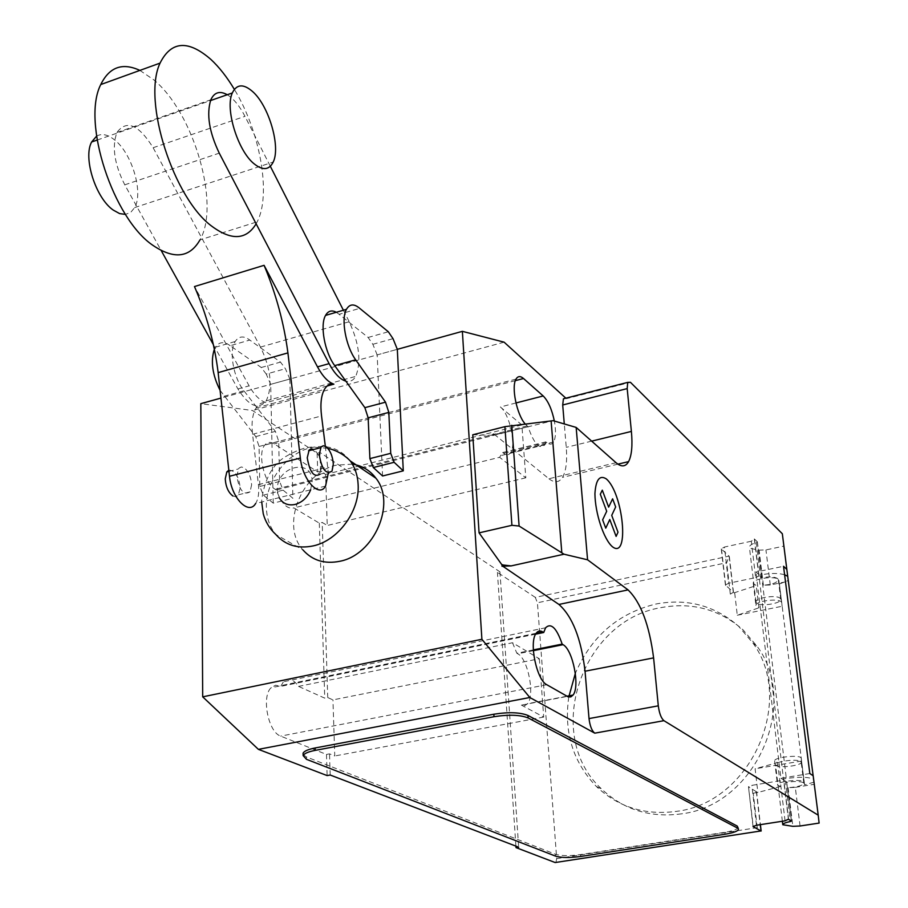 <?xml version="1.0" encoding="UTF-8"?>
<svg xmlns="http://www.w3.org/2000/svg" width="908" height="908" viewBox="0 0 908 908"><rect width="100%" height="100%" fill="white"/><g stroke="black" fill="none" stroke-linecap="round" stroke-linejoin="round"><path stroke-width="0.68" stroke-dasharray="4.54 3.41" d="M96.554 136.177C101.594 133.26 107.473 134.395 114.192 139.594C131.808 152.76 143.668 192.337 134.668 207.58L130.718 212.381L125.463 214.401M289.845 379.045L292.898 498.265L283.114 490.161L279.619 481.456L278.699 441.311L275.385 431.391L243.912 390.758C233.424 377.853 228.737 351.237 235.206 341.51C238.849 336.017 243.719 335.54 249.791 340.057L280.493 362.099L285.43 368.716L289.845 379.045L270.675 384.345L266.248 374.073L285.43 368.716M220.088 390.338L255.761 436.589L259.075 446.464L259.824 486.461L263.331 495.132L273.229 503.146L292.898 498.265M273.229 503.146L270.675 384.345M263.331 495.132L283.114 490.161M259.824 486.461L279.619 481.456M259.075 446.464L278.699 441.311M255.761 436.589L275.385 431.391M266.248 374.073L261.266 367.502L230.201 345.71L249.791 340.057M230.201 345.71C224.06 341.238 219.123 341.737 215.389 347.231L214.345 349.285M261.266 367.502L280.493 362.099M382.586 475.985L377.172 354.892L397.318 349.33L220.928 398.101M377.172 354.892L372.859 344.302L368.126 337.458L339.115 314.304L359.727 308.357M339.115 314.304L336.312 312.284M368.126 337.458L388.34 331.772M372.859 344.302L393.028 338.673M256.135 223.811L257.191 221.813C271.344 194.675 260.403 132.171 234.355 89.37M139.889 70.404L153.792 79.836C194.187 113.182 220.394 204.992 199.976 239.894L257.191 221.813M332.01 471.173L320.104 474.18L321.466 467.053C320.808 459.051 318.322 453.251 314.009 449.653L313.737 449.471M251.618 484.804L250.063 491.864C243.65 495.609 239.224 490.297 236.772 475.917L238.917 468.165L241.267 466.962L244.048 467.734C248.531 471.218 251.051 476.904 251.618 484.804M232.936 496.006L235.671 496.71L238.316 495.166L240.2 487.698C238.759 476.121 234.979 470.276 228.827 470.162M327.164 385.991L266.123 402.63C260.165 400.859 254.49 395.264 249.11 385.843L194.471 286.553M325.552 486.086L255.613 503.52C258.36 499.06 259.291 492.772 258.417 484.645L252.572 434.274C251.289 422.878 252.458 414.105 256.045 407.987C258.678 403.878 262.037 402.096 266.123 402.63M252.572 434.274L321.546 415.932M325.325 446.225L328.321 473.023M213.357 344.62L237.93 388.953C248.94 406.307 258.371 410.268 266.237 400.825C272.775 386.422 270.868 368.512 260.494 347.083L153.134 147.72C138.64 124.521 126.575 119.447 116.916 132.5C111.763 146.778 114.385 164.212 124.771 184.823L161.215 250.574M227.261 94.738C233.674 98.745 239.587 105.941 244.978 116.338L270.334 166.289M343.394 310.23L349.217 321.704C359.318 343.723 361.475 361.951 355.709 376.4C353.269 380.554 349.989 382.132 345.857 381.156M260.494 347.083L349.217 321.704M352.395 464.158L336.505 465.134C301.524 472.501 280.334 525.38 302.954 549.93L275.805 534.494C269.824 527.151 266.691 518.184 266.396 507.595C265.431 481.762 286.111 453.614 310.343 447.826C327.039 444.023 340.364 448.404 350.306 460.958M681.522 813.84C650.207 817.995 623.58 809.72 601.641 789.041C542.655 735.208 581.506 620.618 660.786 607.668C691.953 601.856 719.363 609.245 743.039 629.834L757.317 646.564C800.084 704.347 755.15 805.305 681.522 813.84M568.771 697.049C563.755 732.143 572.948 761.948 596.329 786.453C618.359 807.235 645.111 815.532 676.596 811.343C750.61 802.706 795.873 701.112 752.914 643.046L738.579 626.225C714.8 605.557 687.254 598.145 655.928 604.013C618.189 613.24 591.324 636.36 575.343 673.373M800.64 761.46L801.174 762.153C802.4 765.41 779.859 768.452 776.17 765.546L775.58 764.797C774.354 761.551 797.088 758.509 800.64 761.46M800.073 825.996L795.306 787.372L788.133 787.679C797.576 786.964 802.808 785.499 803.83 783.298L803.285 782.628C799.766 781.175 793.853 781.13 785.545 782.503L790.142 820.242M756.614 603.071L756.012 602.095C754.707 597.884 776.635 594.422 780.188 598.304L780.744 599.212C782.06 603.445 760.314 606.896 756.614 603.071M787.713 576.33L788.303 581.29L770.279 584.99L763.39 585.217C772.447 584.491 777.407 582.618 778.281 579.588L777.725 578.657C774.263 576.557 768.565 576.33 760.632 578.01L761.63 577.159L755.967 572.029L783.536 566.286M778.86 580.416L782.14 606.26L778.86 580.416C778.644 575.139 751.869 578.317 753.288 583.435L756.239 585.592L730.316 594.082L733.482 592.3L725.413 585.058L728.602 583.242L755.683 577.624L751.291 541.247L754.31 538.875L757.385 541.86L756.319 542.598C751.71 543.926 749.406 545.481 749.418 547.263L750.019 548.307L759.099 550.135L765.943 549.919L783.82 546.117L782.333 533.756M472.773 434.773L493.067 435.307L553.12 420.676M501.818 433.57L493.611 433.774L493.714 435.148M616.067 462.728L548.897 478.754L493.611 433.774M751.291 541.247L724.436 547.025L728.602 583.242M755.683 577.624L758.975 575.729L783.49 778.996L786.351 778.519C799.233 776.715 808.302 776.919 813.568 779.121L787.724 576.33M754.31 538.875L758.748 575.343L761.483 574.775L786.351 778.519M555.9 862.441L556.695 858.616L537.423 602.776L535.3 597.396L729.09 556.105L721.27 548.909L724.436 547.025M781.663 602.742C781.47 597.612 754.571 600.755 755.967 605.727L758.929 607.815L756.239 585.592M770.279 584.99L765.943 549.919M788.303 581.29L783.82 546.117M809.822 773.525L780.914 778.258L755.967 572.029M780.914 778.258L783.604 779.961L788.371 819.22M777.611 762.618L780.494 786.498L777.509 784.989C776.226 781.289 804.182 778.44 804.204 782.276L801.185 758.282C801.151 754.264 773.332 757.159 774.626 761.029L777.611 762.618L755.115 768.781L757.862 792.457L753.254 793.195L756.602 791.844L760.405 824.646M804.204 782.276L801.197 758.305L804.204 782.276M791.379 820.968L786.612 781.867L783.604 779.961L783.49 778.996L780.21 780.71L751.869 785.352L748.476 786.737L753.209 826.246M813.137 775.738L813.568 779.121M784.614 574.764C778.451 573.027 770.733 573.039 761.483 574.775M786.612 781.867L785.545 782.503M813.92 782.174L804.567 784.898M779.348 584.037L788.223 580.541M819.118 823.079L813.182 775.773M795.306 787.372L814.181 784.319M756.602 791.844L748.725 787.032M734.731 593.185L737.285 615.238L758.929 607.815M737.285 615.238L782.14 606.26M801.571 761.029L755.115 768.781M780.494 786.498L757.862 792.457M556.695 858.616L757.227 827.665L760.938 830.956M733.244 591.903L729.09 556.105L726.706 562.699L537.423 602.776M738.272 827.199C737.92 829.152 733.448 830.854 724.856 832.284L580.575 854.564C569.577 856.028 561.235 855.938 555.571 854.292L306.382 756.932L303.113 754.616M492.976 433.933L493.067 435.307M548.897 478.754C554.595 483.113 559.135 482.647 562.517 477.358C566.081 471.116 567.33 461.105 566.263 447.349L564.288 423.957M565.775 398.203L566.399 398.669L630.447 382.313M525.04 423.809L528.047 426.726C534.052 443.933 539.658 449.948 544.879 444.75L546.037 441.833L546.922 442.571C549.726 444.818 551.951 444.625 553.596 441.992C555.832 437.69 556.082 430.698 554.357 421.04M298.539 686.391L512.509 642.739L539.352 658.765L332.941 699.898L327.743 697.548L324.735 698.15L298.539 686.391C293.193 678.912 288.154 677.357 283.444 681.738L280.72 686.391L275.635 685.211L270.993 687.776C261.266 696.969 268.325 732.325 280.674 736.116L326.483 754.435L329.525 753.856L334.768 755.967L332.941 699.898M327.743 697.548L322.204 522.452L327.243 525.482L325.575 474.419L320.581 471.184L319.991 452.49L317.13 453.228L252.469 410.495L200.816 403.663M535.3 597.396L497.425 572.369L499.933 571.824L319.991 452.49M499.933 571.824L518.672 847.187M330.194 775.023L329.525 753.856M533.337 649.912L516.834 653.238L517.776 653.794C527.968 658.777 535.13 695.165 527.559 703.7L524.745 705.698L521.396 705.107L567.205 696.425M512.509 642.739L516.834 653.238M535.618 634.17L280.72 686.391M546.037 441.833L502.703 452.524L499.593 457.303L293.931 507.901L319.31 523.144L322.204 522.452M528.047 426.726L276.361 489.979C281.378 503.622 287.234 509.604 293.931 507.901M515.96 402.97L500.365 406.988L521.85 424.944L525.811 477.812L499.593 457.303M525.811 477.812L327.243 525.482M504.099 342.168L252.469 410.495M320.581 471.184L317.721 471.91L274.25 443.887C270.471 441.56 267.304 441.958 264.761 445.079C257.214 453.546 264.341 483.601 275.249 489.31L276.361 489.979M521.85 424.944L325.575 474.419M539.352 658.765L543.722 717.07L521.396 705.107M543.722 717.07L334.768 755.967M500.365 406.988C509.501 413.832 516.482 444.75 510.648 452.581C508.877 455.226 506.539 455.453 503.634 453.262L502.703 452.524M319.31 523.144L324.735 698.15M515.914 846.131L497.425 572.369M326.483 754.435L327.13 775.58M317.13 453.228L317.721 471.91M224.004 396.274L243.912 390.758M258.417 484.645L327.913 467.018M124.771 184.823L219.259 153.157M237.93 388.953L249.11 385.843M153.134 147.72L244.978 116.338M310.672 489.787L312.125 481.354C312.159 457.223 275.918 466.576 277.349 490.093L279.187 497.641M788.133 787.679L792.854 826.325M756.319 542.598L760.632 578.01M725.662 585.467L721.531 549.34M761.63 577.159L757.295 541.701M781.675 602.776L778.871 580.462M763.39 585.217L759.099 550.135M756.455 825.259L751.869 785.352M785.057 820.832L780.21 780.71M804.601 784.898L779.393 584.026M756.364 791.56L760.2 824.68M757.227 827.665L753.254 793.195M730.316 594.082L726.706 562.699M580.575 854.564L580.734 856.46M725.072 834.225L724.856 832.284M555.719 856.187L555.571 854.292M306.382 756.932L306.439 759.304M536.174 633.262L279.573 685.88M546.775 684.711L280.674 736.116M515.347 380.645L274.25 443.887M546.922 442.571L503.634 453.262M527.117 425.954L275.249 489.31M591.653 441.14L566.263 447.349M533.371 650.65L517.776 653.794M134.668 207.58L273.206 162.044M97.133 140.07L210.52 100.572M215.389 347.231L235.206 341.51M238.611 494.758L250.063 491.864M228.964 471.388L238.293 468.982M256.045 407.987L324.428 389.396M266.237 400.825L355.709 376.4M116.916 132.5L210.838 99.767M327.765 448.268L312.193 447.088C305.315 447.167 296.417 450.368 285.464 456.679C272.706 464.453 264.807 478.675 261.765 499.355L261.708 501.999M596.329 786.453L601.641 789.041M803.83 783.298L801.174 762.153M756.012 602.095L749.418 547.263M758.975 575.729L754.548 539.273M721.27 548.909L725.413 585.058M757.385 541.86L761.71 577.306M753.288 583.435L755.967 605.727M778.281 579.588L780.744 599.212M774.626 761.029L777.509 784.989M753.027 826.552L748.476 786.737M788.575 819.345L783.706 779.268M786.691 781.981L791.47 821.059M782.367 821.241L775.58 764.797M752.914 643.046L757.317 646.564M729.362 556.695L733.482 592.3M545.595 627.78L283.444 681.738M536.049 633.444L270.993 687.776M544.879 444.75L501.454 455.453M553.596 441.992L510.648 452.581M516.028 379.101L264.761 445.079M617.894 464.158L562.517 477.358M566.887 696.232L527.559 703.7"/><path stroke-width="1.36" d="M253.968 163.701C262.73 170.727 269.143 170.171 273.206 162.044C280.844 146.824 268.927 105.827 252.617 91.56C243.412 83.57 236.648 84.047 232.312 92.968C224.844 108.722 237.782 150.751 253.968 163.701M125.463 214.401L119.595 213.584L113.284 210.111C95.771 198.205 82.844 157.754 91.629 141.988L96.554 136.177M214.345 349.285C210.474 361.225 212.381 374.913 220.088 390.338M397.318 349.33L403.288 470.843L394.14 462.308L390.724 453.33L388.817 412.402L385.525 402.187L355.686 359.818C345.755 346.334 340.784 319.06 346.436 309.356C349.625 303.885 354.052 303.544 359.727 308.357L388.34 331.772L393.028 338.673L397.318 349.33L462.365 331.341L504.099 342.168L565.854 398.181M336.312 312.284C331.749 309.821 328.163 310.854 325.563 315.394C319.752 325.098 324.678 352.247 334.723 365.629L364.868 407.658L368.16 417.816L369.885 458.608L373.313 467.541L382.586 475.985L403.288 470.843M373.313 467.541L394.14 462.308M369.885 458.608L390.724 453.33M368.16 417.816L388.817 412.402M364.868 407.658L385.525 402.187M234.355 89.37C227.045 77.157 219.214 67.169 210.849 59.395C188.126 39.68 171.203 40.917 160.058 63.106C141.954 100.89 173.905 199.295 212.404 226.659C231.79 240.756 246.363 239.814 256.135 223.811M199.976 239.894C189.727 257.747 174.12 259.62 153.146 245.501C113.352 219.112 81.391 122.353 100.754 84.558C109.369 67.033 122.41 62.312 139.889 70.404M333.327 464.045L332.01 471.173C326.051 474.85 321.795 469.368 319.23 454.726L321.091 446.906L323.282 445.737L325.904 446.577C330.171 450.198 332.657 456.02 333.327 464.045M313.737 449.471L311.228 448.836L309.129 450.016L307.245 457.802C309.798 472.41 314.089 477.869 320.104 474.18M228.827 470.162L226.796 471.956L225.252 478.879C225.808 486.881 228.373 492.59 232.936 496.006M328.321 473.023L325.552 486.086C319.23 498.231 302.534 480.071 300.355 458.041L287.915 352.894L218.147 372.62C214.526 343.383 206.627 314.69 194.471 286.553L264.08 265.318L317.494 366.866C322.749 376.491 328.208 382.257 333.894 384.163L327.164 385.991M333.894 384.163C330.001 383.551 326.846 385.287 324.428 389.396C321.114 395.525 320.161 404.366 321.546 415.932L325.325 446.225M218.147 372.62L229.497 476.28C231.427 497.993 248.735 515.63 255.613 503.52M287.915 352.894C284.022 323.225 276.077 294.033 264.08 265.318M345.857 381.156C340.091 379.442 334.507 373.608 329.116 363.643L219.259 153.157C209.124 131.91 206.32 114.102 210.838 99.767C214.345 92.253 219.815 90.584 227.261 94.738M161.215 250.574L213.357 344.62M270.334 166.289L343.394 310.23M302.954 549.93C312.409 560.531 324.712 564.299 339.864 561.269C374.266 554.879 396.41 503.35 375.912 478.21C369.976 470.321 362.133 465.634 352.395 464.158M575.343 673.373L568.771 697.049M462.365 331.341L481.898 639.277L529.818 697.503L594.774 733.165L663.93 720.68L818.21 815.18L819.118 823.079L800.073 825.996L792.854 826.325L782.787 824.736C782.866 823.601 785.363 822.535 790.3 821.558L791.47 821.059L788.371 819.22L785.057 820.832L756.455 825.259L753.027 826.552L760.927 830.956L555.174 862.543L760.938 830.956M561.825 552.836L519.104 526.038L511.919 525.312L504.893 426.658L553.12 420.676L576.149 427.418L587.578 559.805L564.016 554.209L561.825 552.836L551.111 420.903M511.783 425.284L519.104 526.038M502.612 564.719L502.714 566.172L511.136 565.911L501.954 564.867L479.072 532.871L472.773 434.773L504.893 426.658M479.072 532.871L511.919 525.312M576.149 427.418L616.067 462.728C621.413 467.245 625.589 466.871 628.597 461.616C631.741 455.385 632.672 445.329 631.389 431.414L627.19 388.601L627.712 382.37L630.447 382.313L782.333 533.756L787.713 576.33M663.93 720.68C661.172 718.296 659.299 713.347 658.3 705.834L653.601 657.891C649.345 624.999 640.821 602.333 628.052 589.894L587.578 559.805M818.21 815.18L813.182 775.773L809.822 773.525L783.536 566.286L786.884 569.464M784.614 574.764L787.724 576.33L813.137 775.738M761.097 830.933L760.2 824.68M303.113 754.616L303.079 753.197C304.146 751.098 308.152 749.35 315.11 747.976L493.839 714.221L494.009 716.707L315.178 750.383C308.221 751.756 304.203 753.492 303.147 755.592L306.439 759.304L555.719 856.187C561.382 857.822 569.725 857.912 580.734 856.46L725.072 834.225C733.664 832.795 738.136 831.104 738.488 829.163L737.239 826.076L738.488 829.163M737.455 828.039L528.138 717.944L527.957 715.459L737.239 826.076M494.009 716.707C508.866 714.403 520.239 714.812 528.138 717.944M594.774 733.165C591.846 730.861 589.928 726.003 589.02 718.58L585.047 671.228C581.199 638.744 572.483 616.487 558.919 604.444L502.714 566.172M511.136 565.911L564.016 554.209M501.954 564.867L502.045 566.32M564.288 423.957L562.699 404.991L563.425 398.805L565.775 398.203M554.357 421.04C551.871 409.326 548.148 400.961 543.2 395.967L523.519 378.511C520.363 375.821 517.866 376.014 516.028 379.101C511.125 386.649 516.686 414.32 525.04 423.809M562.166 644.101C556.615 627.961 551.088 622.513 545.595 627.78L543.722 632.513L542.768 631.911C540.101 630.3 537.865 630.81 536.049 633.444C528.853 642.558 536.696 680.103 546.775 684.711L568.158 696.867L570.826 696.913L573.062 695.063C580.167 686.55 572.857 649.81 563.074 644.68L562.166 644.101L533.337 649.912M529.818 697.503L258.394 749.361L327.13 775.58L330.194 775.023L518.672 847.187L516.016 847.607L555.174 862.543M543.722 632.513L535.618 634.17M493.839 714.221C508.696 711.895 520.068 712.315 527.957 715.459M516.016 847.607L515.914 846.131M258.394 749.361L202.7 696.845L481.898 639.277M220.928 398.101L200.816 403.663L202.7 696.845M612.616 498.81L615.658 506.959L611.72 515.381L618.008 532.202L616.112 536.401L609.779 519.512L605.75 528.15L602.628 519.841L606.703 511.272L600.313 494.202L602.299 490.15L608.644 507.152L612.616 498.81M606.181 478.811C599.575 474.793 595.83 479.753 594.922 493.691C595.126 513.315 603.729 539.295 612.412 546.741C629.766 560.236 623.331 493.078 606.181 478.811M334.723 365.629L355.686 359.818M229.497 476.28L300.355 458.041M317.494 366.866L329.116 363.643M261.708 501.999L263.229 513.712C265.442 521.839 269.631 528.762 275.794 534.471C285.35 545.254 297.824 549.056 313.249 545.89C338.082 540.646 359.772 511.193 358.149 484.861C357.718 475.633 355.107 467.665 350.318 460.969L350.306 460.958C344.075 454.579 336.562 450.345 327.765 448.268M279.187 497.641C282.66 503.599 287.972 505.87 295.157 504.439C302.33 502.34 307.506 497.448 310.672 489.787M753.209 826.246L753.277 826.825M790.142 820.242L790.3 821.558M589.02 718.58L658.3 705.834M562.699 404.991L627.19 388.601M591.653 441.14L631.389 431.414M558.919 604.444L628.052 589.894M585.047 671.228L653.601 657.891M542.768 631.911L536.174 633.262M543.2 395.967L515.96 402.97M523.519 378.511L515.347 380.645M563.074 644.68L533.371 650.65M315.178 750.383L315.11 747.976M91.629 141.988L97.133 140.07M210.52 100.572L232.312 92.968M325.563 315.394L346.436 309.356M100.754 84.558L160.058 63.106M226.796 471.956L228.964 471.388M308.572 450.811L320.513 447.723M375.912 478.21L350.318 460.969M782.787 824.736L782.367 821.241M760.405 824.646L761.142 831.024M563.425 398.805L627.712 382.37M617.894 464.158L628.597 461.616M573.062 695.063L566.887 696.232M303.147 755.592L303.079 753.197"/></g></svg>
